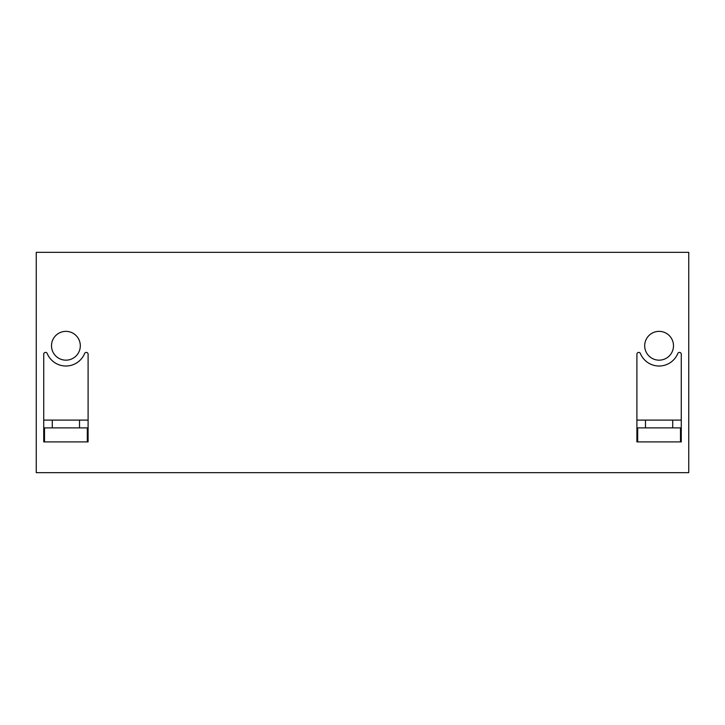 <?xml version="1.0" encoding="UTF-8"?>
<svg xmlns="http://www.w3.org/2000/svg" width="725" height="725" viewBox="0 0 725 725"><rect width="100%" height="100%" fill="white"/><g stroke="black" fill="none" stroke-linecap="round" stroke-linejoin="round"><path stroke-width="1.09" d="M688.75 252.345L36.25 252.345L36.25 472.655L688.75 472.655L688.75 252.345M554.661 472.655L556.61 472.655M564.005 472.655L565.953 472.655M514.958 472.655L516.907 472.655M495.347 472.655L497.287 472.655M504.682 472.655L506.63 472.655M455.644 472.655L457.593 472.655M436.024 472.655L437.972 472.655M445.368 472.655L447.316 472.655M396.321 472.655L398.27 472.655M376.71 472.655L378.649 472.655M386.044 472.655L387.993 472.655M337.007 472.655L338.956 472.655M317.387 472.655L319.335 472.655M326.73 472.655L328.679 472.655M277.684 472.655L279.632 472.655M258.073 472.655L260.021 472.655M267.407 472.655L269.356 472.655M218.37 472.655L220.318 472.655M574.282 472.655L576.221 472.655M148.779 472.655L150.718 472.655M198.75 472.655L200.698 472.655M208.093 472.655L210.042 472.655M159.047 472.655L160.995 472.655M640.383 353.501A1.812 1.812 0 0 0 636.903 354.19L636.903 441.906L681.273 441.906L681.273 354.19A1.812 1.812 0 0 0 677.793 353.501A20.237 20.237 0 0 1 640.383 353.501M673.489 345.762A14.4 14.4 0 0 0 659.088 331.361A14.4 14.4 0 0 0 644.688 345.762A14.4 14.4 0 0 0 659.088 360.162A14.4 14.4 0 0 0 673.489 345.762M88.097 354.19A1.812 1.812 0 0 0 84.617 353.501A20.237 20.237 0 0 1 47.207 353.501A1.812 1.812 0 0 0 43.727 354.19L43.727 441.906L88.097 441.906L88.097 354.19M51.511 345.762A14.4 14.4 0 0 0 65.912 360.162A14.4 14.4 0 0 0 80.312 345.762A14.4 14.4 0 0 0 65.912 331.361A14.4 14.4 0 0 0 51.511 345.762M79.532 427.886L88.097 427.886L88.097 441.906L43.727 441.906L43.727 427.886L79.532 427.886L79.532 420.101L88.097 420.101M43.727 420.101L52.291 420.101L52.291 427.886M52.291 420.101L79.532 420.101M672.709 427.886L681.273 427.886L681.273 441.906L636.903 441.906L636.903 427.886L645.467 427.886L645.467 420.101L672.709 420.101L672.709 427.886L645.467 427.886M672.709 420.101L681.273 420.101M636.903 420.101L645.467 420.101M44.506 427.886L44.506 441.906M87.317 441.906L87.317 427.886M680.494 427.886L680.494 441.906M637.683 441.906L637.683 427.886"/></g></svg>
